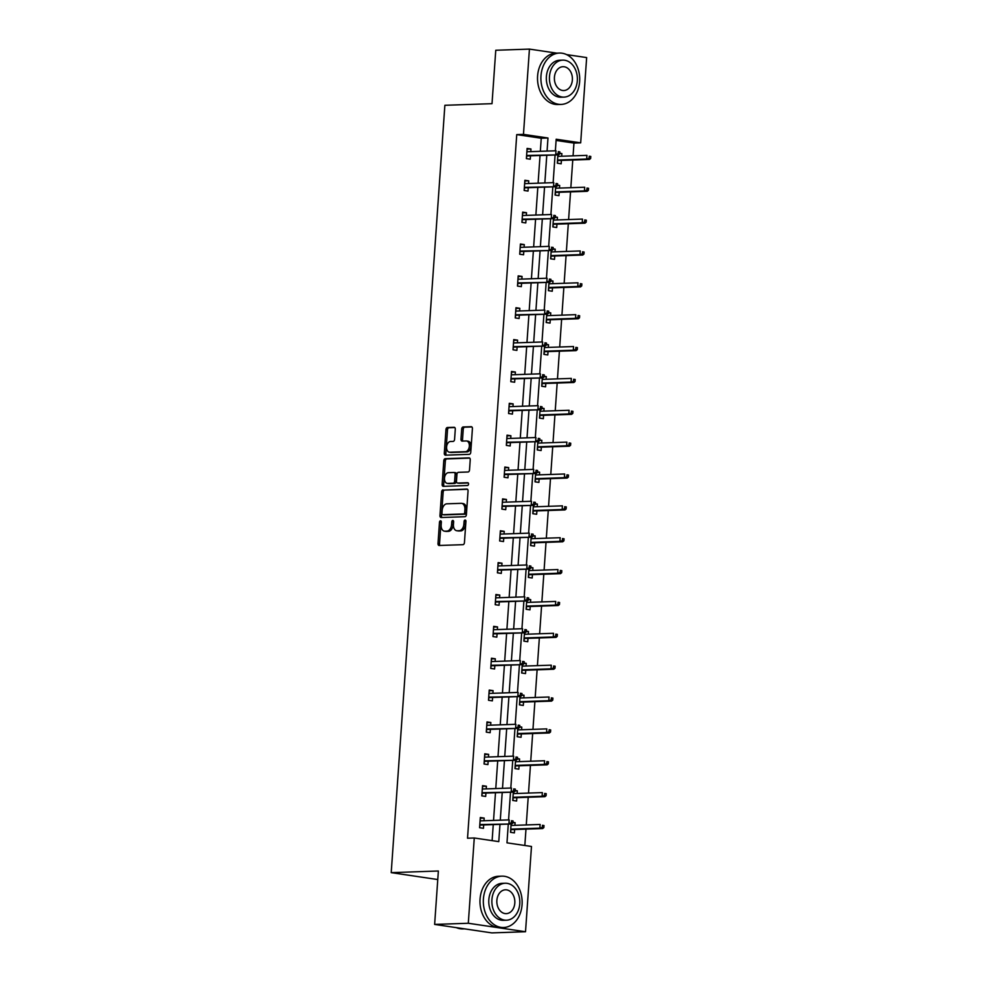 <?xml version="1.0" encoding="UTF-8"?>
<svg xmlns="http://www.w3.org/2000/svg" width="982" height="982" viewBox="0 0 982 982"><rect width="100%" height="100%" fill="white"/><g stroke="black" fill="none" stroke-linecap="round" stroke-linejoin="round"><path stroke-width="1.47" d="M440.513 520.791A1.412 0.921 -81.6 0 0 439.482 522.228L437.997 543.525A2.013 1.313 -81.6 0 0 439.028 545.476A2.013 1.313 -81.6 0 0 439.175 545.489L462.976 544.666A2.013 1.313 -81.6 0 0 464.437 542.616L465.934 521.319A1.412 0.921 -81.6 0 0 464.081 521.381L463.885 524.13A6.457 4.198 -81.6 0 1 459.208 530.697L457.219 530.771A6.457 4.198 -81.6 0 1 456.728 530.734A6.457 4.198 -81.6 0 1 453.438 524.498L453.635 521.737A1.412 0.921 -81.6 0 0 451.781 521.798L451.585 524.56A6.457 4.198 -81.6 0 1 446.908 531.127L444.932 531.188A6.457 4.198 -81.6 0 1 444.429 531.164A6.457 4.198 -81.6 0 1 441.139 524.916L441.335 522.166A1.412 0.921 -81.6 0 0 440.513 520.791M441.299 521.577A1.412 0.921 -81.6 0 0 441.028 522.461L439.543 543.758A2.013 1.313 -81.6 0 0 440.071 545.452M465.885 520.73A1.412 0.921 -81.6 0 0 465.628 521.614L465.431 524.363L463.885 524.13M453.586 521.16A1.412 0.921 -81.6 0 0 453.328 522.031L453.132 524.793L451.585 524.56M455.292 429.232A2.013 1.313 -81.6 0 0 454.261 427.28A2.013 1.313 -81.6 0 0 454.101 427.28L447.424 427.501A2.013 1.313 -81.6 0 0 445.963 429.551L444.306 453.218A2.013 1.313 -81.6 0 0 445.337 455.169A2.013 1.313 -81.6 0 0 445.497 455.169L469.298 454.347A2.013 1.313 -81.6 0 0 470.759 452.297L472.416 428.643A2.013 1.313 -81.6 0 0 471.385 426.691A2.013 1.313 -81.6 0 0 471.225 426.691L463.16 426.961A2.013 1.313 -81.6 0 0 461.7 429.011L460.988 439.138A2.013 1.313 -81.6 0 0 462.019 441.09A2.013 1.313 -81.6 0 0 462.178 441.102L466.18 440.955A5.401 3.511 -81.6 0 1 466.585 440.979A5.401 3.511 -81.6 0 1 469.31 446.515A5.401 3.511 -81.6 0 1 465.419 451.683L449.756 452.223A5.401 3.511 -81.6 0 1 449.339 452.199A5.401 3.511 -81.6 0 1 446.626 446.663A5.401 3.511 -81.6 0 1 450.505 441.495L453.119 441.409A2.013 1.313 -81.6 0 0 454.58 439.359L455.292 429.232M508.283 824.082L506.982 842.838L531.483 846.472L525.517 931.734L491.847 932.9L434.633 924.418L438.365 871.009L391.217 872.642L444.871 105.295L492.019 103.675L495.763 50.266L529.433 49.1L556.708 53.138M434.633 924.418L468.304 923.264L474.269 837.99L498.782 841.623L499.985 824.377M540.333 151.314L541.242 138.241L516.741 134.608L467.53 838.223L474.269 837.99M516.741 134.608L523.467 134.374L529.433 49.1M443.066 489.858A2.013 1.313 -81.6 0 0 441.605 491.908L439.948 515.562A2.013 1.313 -81.6 0 0 440.979 517.514A2.013 1.313 -81.6 0 0 441.139 517.526L464.94 516.704A2.013 1.313 -81.6 0 0 466.401 514.654L468.046 490.988A2.013 1.313 -81.6 0 0 467.027 489.048A2.013 1.313 -81.6 0 0 466.867 489.036L444.613 490.079A2.013 1.313 -81.6 0 0 443.152 492.129L441.495 515.795A2.013 1.313 -81.6 0 0 442.023 517.489M442.133 484.384L443.79 460.73A2.013 1.313 -81.6 0 1 445.251 458.68L469.052 457.858A2.013 1.313 -81.6 0 1 469.2 457.87A2.013 1.313 -81.6 0 1 470.231 459.822L469.519 469.948A2.013 1.313 -81.6 0 1 468.058 471.998L458.41 472.33A2.013 1.313 -81.6 0 0 456.949 474.38L456.47 481.094A2.013 1.313 -81.6 0 0 457.502 483.046A2.013 1.313 -81.6 0 0 457.661 483.058L467.702 482.702A1.412 0.921 -81.6 0 1 467.506 485.513L443.312 486.348A2.013 1.313 -81.6 0 1 443.164 486.336A2.013 1.313 -81.6 0 1 442.133 484.384L443.68 484.617L445.337 460.963L443.79 460.73M566.626 54.611L586.647 57.582L580.681 142.844L556.18 139.223L555.37 150.798M525.517 931.734L468.304 923.264M391.217 872.642L437.776 879.541M555.665 186.752L555.088 195.074L558.954 195.651L559.188 192.276M557.53 185.119L559.666 185.438L559.482 188.09M551.209 250.471L550.632 258.794L554.499 259.371L554.732 256.007M553.075 248.839L555.211 249.158L555.026 251.822M546.753 314.203L546.176 322.526L550.043 323.09L550.276 319.727M548.619 312.571L550.755 312.877L550.571 315.541M542.297 377.923L541.72 386.245L545.587 386.822L545.82 383.446M544.163 376.29L546.299 376.609L546.115 379.261M537.841 441.642L537.264 449.965L541.119 450.542L541.364 447.178M539.707 440.01L541.843 440.329L541.659 442.992M533.386 505.374L532.809 513.696L536.663 514.261L536.909 510.898M535.251 503.741L537.387 504.048L537.203 506.712M528.93 569.094L528.353 577.416L532.207 577.993L532.453 574.617M530.796 567.461L532.931 567.78L532.735 570.432M524.474 632.813L523.897 641.136L527.751 641.712L527.997 638.349M526.34 631.181L528.476 631.5L528.279 634.163M520.018 696.545L519.441 704.867L523.296 705.432L523.541 702.069M521.884 694.912L524.02 695.231L523.823 697.883M515.562 760.264L514.973 768.587L518.84 769.164L519.085 765.8M517.428 758.632L519.564 758.951L519.368 761.615M511.106 823.996L510.517 832.319L514.384 832.883L514.629 829.52M512.972 822.351L515.108 822.671L514.912 825.334M524.83 845.477L525.984 829.127M526.266 824.941L528.206 797.261M528.5 793.075L530.44 765.408M530.722 761.222L532.661 733.542M532.956 729.356L534.895 701.676M535.178 697.49L537.117 669.822M537.412 665.636L539.351 637.956M539.634 633.771L541.573 606.09M541.868 601.905L543.807 574.237M544.102 570.051L546.029 542.371M546.323 538.185L548.263 510.505M548.557 506.319L550.485 478.651M550.779 474.466L552.719 446.785M553.013 442.6L554.94 414.92M555.235 410.734L557.175 383.054M557.469 378.868L559.396 351.2M559.691 347.014L561.63 319.334M561.925 315.148L563.852 287.468M564.147 283.282L566.086 255.615M566.381 251.429L568.308 223.749M568.603 219.563L570.542 191.883M570.837 187.697L572.764 160.029M573.058 155.843L573.954 143.077L556.094 140.438M513.328 792.13L512.751 800.453L516.618 801.03L516.851 797.654M515.194 790.498L517.33 790.817L517.146 793.468M517.784 728.411L517.207 736.721L521.074 737.298L521.307 733.935M519.65 726.766L521.786 727.085L521.602 729.749M522.24 664.679L521.663 673.001L525.53 673.578L525.763 670.203M524.106 663.046L526.242 663.366L526.057 666.017M526.696 600.959L526.119 609.282L529.985 609.847L530.219 606.483M528.562 599.327L530.697 599.634L530.513 602.297M531.152 537.228L530.575 545.55L534.441 546.127L534.674 542.764M533.017 535.595L535.153 535.914L534.969 538.578M535.607 473.508L535.03 481.831L538.897 482.408L539.13 479.032M537.473 471.876L539.609 472.195L539.425 474.846M540.063 409.789L539.486 418.111L543.353 418.676L543.586 415.312M541.929 408.156L544.065 408.463L543.881 411.127M544.519 346.057L543.942 354.379L547.809 354.956L548.042 351.593M546.385 344.424L548.521 344.743L548.337 347.407M548.987 282.337L548.398 290.66L552.265 291.237L552.498 287.861M550.841 280.705L552.976 281.024L552.792 283.675M553.443 218.618L552.854 226.94L556.72 227.505L556.954 224.142M555.296 216.985L557.432 217.292L557.248 219.956M557.899 154.886L557.31 163.208L561.176 163.785L561.409 160.422M559.752 153.253L561.888 153.573L561.704 156.236M573.954 143.077L580.681 142.844M547.072 151.093L547.981 138.008L523.467 134.374M500.28 820.191L502.219 792.511M502.502 788.325L504.441 760.645M504.736 756.459L506.675 728.791M506.958 724.606L508.897 696.925M509.192 692.74L511.131 665.059M511.413 660.874L513.353 633.206M513.647 629.02L515.587 601.34M515.869 597.154L517.809 569.474M518.103 565.288L520.043 537.62M520.337 533.435L522.264 505.755M522.559 501.569L524.498 473.889M524.793 469.703L526.72 442.035M527.015 437.849L528.954 410.169M529.249 405.983L531.176 378.303M531.471 374.117L533.41 346.45M533.705 342.264L535.632 314.584M535.927 310.398L537.866 282.718M538.161 278.532L540.088 250.864M540.382 246.678L542.322 218.998M542.616 214.812L544.544 187.132M544.838 182.947L546.778 155.279M555.076 154.984L553.136 182.664M552.841 186.85L550.914 214.53M550.62 218.716L548.68 246.384M548.386 250.57L546.458 278.25M546.164 282.435L544.224 310.116M543.93 314.301L542.003 341.969M541.708 346.155L539.769 373.835M539.474 378.021L537.547 405.701M537.252 409.887L535.313 437.555M535.018 441.74L533.091 469.421M532.796 473.606L530.857 501.286M530.562 505.472L528.635 533.14M528.341 537.326L526.401 565.006M526.107 569.192L524.179 596.872M523.885 601.058L521.945 628.726M521.651 632.911L519.723 660.591M519.429 664.777L517.489 692.457M517.195 696.643L515.268 724.311M514.973 728.497L513.034 756.177M512.739 760.363L510.812 788.043M510.517 792.228L508.578 819.896M541.242 138.241L547.981 138.008M492.129 840.641L493.246 824.61M493.541 820.424L495.48 792.744M495.775 788.558L497.702 760.878M497.997 756.692L499.936 729.025M500.231 724.839L502.158 697.159M502.453 692.973L504.392 665.293M504.687 661.107L506.614 633.439M506.908 629.253L508.848 601.573M509.142 597.387L511.07 569.707M511.364 565.522L513.304 537.854M513.598 533.668L515.525 505.988M515.82 501.802L517.76 474.122M518.054 469.936L519.981 442.268M520.276 438.082L522.215 410.402M522.51 406.217L524.437 378.536M524.732 374.351L526.671 346.683M526.966 342.497L528.905 314.817M529.188 310.631L531.127 282.951M531.422 278.765L533.361 251.097M533.643 246.912L535.583 219.232M535.877 215.046L537.817 187.366M538.099 183.18L540.039 155.512M530.489 155.831L530.255 159.207L526.389 158.63L527.101 148.417L530.967 148.994L530.783 151.645M528.255 187.697L528.021 191.06L524.155 190.496L524.867 180.283L528.733 180.848L528.549 183.511M526.033 219.563L525.8 222.926L521.933 222.349L522.645 212.137L526.512 212.713L526.327 215.377M523.799 251.417L523.566 254.792L519.699 254.215L520.411 244.002L524.278 244.579L524.093 247.231M521.577 283.282L521.344 286.646L517.477 286.081L518.189 275.868L522.056 276.433L521.872 279.097M519.343 315.148L519.11 318.512L515.243 317.935L515.955 307.722L519.822 308.299L519.638 310.963M517.121 347.002L516.888 350.378L513.021 349.801L513.733 339.588L517.6 340.165L517.416 342.816M514.887 378.868L514.654 382.231L510.787 381.667L511.499 371.454L515.366 372.018L515.182 374.682M512.665 410.734L512.432 414.097L508.566 413.52L509.277 403.307L513.144 403.884L512.96 406.548M510.431 442.587L510.198 445.963L506.331 445.386L507.043 435.173L510.91 435.75L510.726 438.402M508.21 474.453L507.964 477.817L504.11 477.252L504.822 467.039L508.688 467.604L508.504 470.268M505.976 506.319L505.742 509.683L501.876 509.106L502.588 498.893L506.454 499.47L506.27 502.133M503.754 538.173L503.508 541.548L499.654 540.972L500.366 530.759L504.232 531.336L504.048 533.987M501.52 570.039L501.286 573.402L497.42 572.837L498.132 562.625L501.998 563.189L501.814 565.853M499.298 601.905L499.052 605.268L495.198 604.691L495.91 594.491L499.777 595.055L499.58 597.719M497.064 633.771L496.831 637.134L492.964 636.557L493.676 626.344L497.543 626.921L497.358 629.572M494.842 665.624L494.597 668.988L490.742 668.423L491.454 658.21L495.321 658.787L495.124 661.438M492.608 697.49L492.375 700.853L488.508 700.276L489.22 690.076L493.087 690.641L492.903 693.304M490.386 729.356L490.141 732.719L486.286 732.142L486.998 721.93L490.865 722.507L490.669 725.17M488.152 761.21L487.919 764.585L484.052 764.008L484.764 753.795L488.631 754.372L488.447 757.024M485.93 793.075L485.685 796.439L481.818 795.874L482.543 785.661L486.409 786.226L486.213 788.89M483.696 824.941L483.463 828.305L479.597 827.728L480.308 817.515L484.175 818.092L483.991 820.756M515.108 822.671L512.948 822.744M484.175 818.092L480.259 818.19M517.33 790.817L515.169 790.891M486.409 786.226L482.493 786.337M519.564 758.951L517.404 759.025M488.631 754.372L484.715 754.471M521.786 727.085L519.625 727.159M490.865 722.507L486.949 722.605M524.02 695.231L521.859 695.305M493.087 690.641L489.171 690.751M526.242 663.366L524.081 663.439M495.321 658.787L491.405 658.885M528.476 631.5L526.315 631.573M497.543 626.921L493.627 627.019M530.697 599.634L528.537 599.72M499.777 595.055L495.861 595.166M532.931 567.78L530.771 567.854M501.998 563.189L498.083 563.3M535.153 535.914L532.993 535.988M504.232 531.336L500.317 531.434M537.387 504.048L535.227 504.134M506.454 499.47L502.538 499.58M539.609 472.195L537.449 472.268M508.688 467.604L504.773 467.714M541.843 440.329L539.683 440.402M510.91 435.75L506.994 435.848M544.065 408.463L541.904 408.549M513.144 403.884L509.228 403.995M546.299 376.609L544.138 376.683M515.366 372.018L511.45 372.129M548.521 344.743L546.36 344.817M517.6 340.165L513.684 340.263M550.755 312.877L548.594 312.951M519.822 308.299L515.906 308.409M552.976 281.024L550.816 281.098M522.056 276.433L518.14 276.543M555.211 249.158L553.05 249.232M524.278 244.579L520.362 244.678M557.432 217.292L555.272 217.366M526.512 212.713L522.596 212.824M559.666 185.438L557.506 185.512M528.733 180.848L524.818 180.958M561.888 153.573L559.728 153.646M530.967 148.994L527.052 149.092M444.429 531.164L445.975 531.397A6.457 4.198 -81.6 0 0 446.479 531.422L444.932 531.188M453.132 524.793A6.457 4.198 -81.6 0 1 448.455 531.348L446.479 531.422M456.728 530.734L458.275 530.967A6.457 4.198 -81.6 0 0 458.766 530.992L457.219 530.771M465.431 524.363A6.457 4.198 -81.6 0 1 460.754 530.931L458.766 530.992M467.53 489.294L444.613 490.079M441.961 513.291A1.412 0.921 -81.6 0 0 442.784 514.666L463.676 513.942A1.412 0.921 -81.6 0 0 464.695 512.506L464.903 509.597A6.457 4.198 -81.6 0 0 461.614 503.361A6.457 4.198 -81.6 0 0 461.123 503.336L446.835 503.827A6.457 4.198 -81.6 0 0 442.158 510.382L441.961 513.291M444.122 514.863A1.412 0.921 -81.6 0 0 444.33 514.899L442.784 514.666M461.614 503.361L463.16 503.594A6.457 4.198 -81.6 0 1 466.45 509.83L466.241 512.739A1.412 0.921 -81.6 0 1 465.223 514.175L444.33 514.899M469.703 458.115L446.798 458.913A2.013 1.313 -81.6 0 0 445.337 460.963M458.901 483.23A2.013 1.313 -81.6 0 0 459.048 483.267A2.013 1.313 -81.6 0 0 459.208 483.279L468.242 482.972M448.393 472.673A5.401 3.511 -81.6 0 0 444.515 477.841A5.401 3.511 -81.6 0 0 447.227 483.377A5.401 3.511 -81.6 0 0 447.645 483.402L453.168 483.205A2.013 1.313 -81.6 0 0 454.629 481.155L455.096 474.441A2.013 1.313 -81.6 0 0 454.065 472.489A2.013 1.313 -81.6 0 0 453.917 472.477L448.393 472.673M448.369 483.5A5.401 3.511 -81.6 0 0 448.774 483.598A5.401 3.511 -81.6 0 0 449.191 483.623L447.645 483.402M454.224 472.526L455.464 472.71A2.013 1.313 -81.6 0 1 455.611 472.723A2.013 1.313 -81.6 0 1 456.642 474.674L456.176 481.389A2.013 1.313 -81.6 0 1 454.715 483.439L449.191 483.623M443.68 484.617A2.013 1.313 -81.6 0 0 444.208 486.311M450.48 452.334A5.401 3.511 -81.6 0 0 450.885 452.432A5.401 3.511 -81.6 0 0 451.303 452.457L449.756 452.223M466.585 440.979L468.132 441.213A5.401 3.511 -81.6 0 1 470.857 446.749A5.401 3.511 -81.6 0 1 466.966 451.916L451.303 452.457M471.888 426.949L464.707 427.195A2.013 1.313 -81.6 0 0 463.246 429.244L462.534 439.371A2.013 1.313 -81.6 0 0 463.062 441.065M454.764 427.538L448.97 427.735A2.013 1.313 -81.6 0 0 447.51 429.785L445.853 453.438A2.013 1.313 -81.6 0 0 446.38 455.145M511.278 823.984L511.168 825.457M510.885 829.643L510.689 832.343M510.714 829.643L510.652 830.441M543.856 827.581L543.991 825.543L542.445 825.31L542.31 827.347L543.856 827.581L542.665 828.55L539.879 828.133L540.137 824.463L510.996 825.469M542.445 825.31L543.991 825.543M542.31 827.347L539.879 828.133L510.75 829.139M542.665 828.55L510.8 829.655M479.768 827.752L479.732 825.85M480.088 820.743L480.431 818.215M479.781 825.052L479.891 825.874L479.952 825.064M479.879 825.064L511.732 823.972L479.817 824.561M511.377 822.769L512.923 823.002L513.07 820.952L511.524 820.731L511.377 822.769L508.946 823.554L509.204 819.884L480.075 820.891M511.524 820.731L513.07 820.952M511.732 823.972L512.923 823.002M456.372 927.646A25.692 19.407 88 0 0 462.952 928.911L464.572 928.862M483.414 898.96A25.692 19.407 88 0 0 503.631 927.511A25.692 19.407 88 0 0 522.068 904.692A25.692 19.407 88 0 0 501.851 876.153A25.692 19.407 88 0 0 483.414 898.96M501.851 876.153L498.488 876.263A25.692 19.407 88 0 0 480.051 899.082A25.692 19.407 88 0 0 500.255 927.622L503.631 927.511M506.479 920.208L503.385 920.318A18.498 13.969 -92 0 1 488.827 899.77A18.498 13.969 -92 0 1 502.109 883.334L505.202 883.235A18.498 13.969 88 0 0 491.921 899.659A18.498 13.969 88 0 0 506.479 920.208A18.498 13.969 88 0 0 519.76 903.784A18.498 13.969 88 0 0 505.202 883.235M514.813 903.047A11.919 8.998 88 0 0 505.423 889.802A11.919 8.998 88 0 0 496.867 900.396A11.919 8.998 88 0 0 506.246 913.641A11.919 8.998 88 0 0 514.813 903.047M540.972 75.872A25.692 19.407 88 0 0 561.188 104.411A25.692 19.407 88 0 0 579.625 81.592A25.692 19.407 88 0 0 559.409 53.053A25.692 19.407 88 0 0 540.972 75.872M559.409 53.053L556.045 53.163A25.692 19.407 88 0 0 537.596 75.982A25.692 19.407 88 0 0 557.813 104.522L561.188 104.411M564.036 97.12L560.931 97.218A18.498 13.969 -92 0 1 546.385 76.67A18.498 13.969 -92 0 1 559.666 60.233L562.76 60.135A18.498 13.969 88 0 0 549.478 76.559A18.498 13.969 88 0 0 564.036 97.12A18.498 13.969 88 0 0 577.318 80.684A18.498 13.969 88 0 0 562.76 60.135M572.371 79.947A11.919 8.998 88 0 0 562.981 66.702A11.919 8.998 88 0 0 554.425 77.296A11.919 8.998 88 0 0 563.803 90.54A11.919 8.998 88 0 0 572.371 79.947M513.5 792.118L513.242 793.468M513.107 797.789L512.923 800.477M512.935 797.777L512.886 798.575M546.078 795.715L546.225 793.677L544.679 793.444L544.531 795.494L546.078 795.715L544.887 796.684L542.101 796.279L542.359 792.597L513.23 793.603M544.679 793.444L546.225 793.677M544.531 795.494L542.101 796.279L512.972 797.286M544.887 796.684L513.034 797.789M515.734 760.264L515.464 761.602M515.341 765.923L515.145 768.611M515.169 765.911L515.108 766.709M548.312 763.861L548.447 761.811L546.9 761.59L546.765 763.628L548.312 763.861L547.121 764.831L544.335 764.413L544.593 760.743L515.452 761.75M546.9 761.59L548.447 761.811M546.765 763.628L544.335 764.413L515.206 765.42M547.121 764.831L515.255 765.923M481.99 795.899L481.953 793.996M482.309 788.89L482.665 786.361M482.015 793.198L482.125 794.021L482.187 793.198M482.101 793.211L513.967 792.106L482.052 792.695M513.611 790.903L515.157 791.136L515.292 789.098L513.746 788.865L513.611 790.903L511.18 791.688L511.438 788.018L482.297 789.025M513.746 788.865L515.292 789.098M513.967 792.106L515.157 791.136M484.224 764.033L484.187 762.13M484.543 757.024L484.887 754.495M484.236 761.332L484.347 762.155L484.408 761.345M484.335 761.345L516.188 760.24L484.273 760.841M515.832 759.049L517.379 759.27L517.526 757.232L515.98 756.999L515.832 759.049L513.402 759.835L513.66 756.152L484.531 757.159M515.98 756.999L517.526 757.232M516.188 760.24L517.379 759.27M517.956 728.399L517.858 729.872M517.563 734.057L517.379 736.758M517.391 734.045L517.342 734.855M550.534 731.995L550.681 729.957L549.134 729.724L548.987 731.762L550.534 731.995L549.343 732.965L546.557 732.547L546.814 728.877L517.686 729.884M549.134 729.724L550.681 729.957M548.987 731.762L546.557 732.547L517.428 733.554M549.343 732.965L517.489 734.07M486.446 732.167L486.409 730.264M486.765 725.158L487.121 722.629M486.471 729.466L486.581 730.289L486.642 729.479M486.556 729.479L518.422 728.386L486.507 728.975M518.066 727.183L519.613 727.417L519.748 725.367L518.201 725.146L518.066 727.183L515.636 727.969L515.894 724.299L486.753 725.305M518.201 725.146L519.748 725.367M518.422 728.386L519.613 727.417M520.19 696.533L519.92 697.883M519.797 702.204L519.601 704.892M519.625 702.191L519.564 702.989M552.768 700.129L552.903 698.092L551.356 697.858L551.221 699.908L552.768 700.129L551.577 701.099L548.791 700.694L549.048 697.011L519.908 698.018M551.356 697.858L552.903 698.092M551.221 699.908L548.791 700.694L519.662 701.7M551.577 701.099L519.711 702.204M488.68 700.313L488.643 698.411M488.999 693.304L489.343 690.776M488.692 697.601L488.803 698.435L488.864 697.613M488.791 697.625L520.644 696.52L488.729 697.11M520.288 695.317L521.835 695.551L521.982 693.513L520.435 693.28L520.288 695.317L517.858 696.103L518.115 692.433L488.987 693.439M520.435 693.28L521.982 693.513M520.644 696.52L521.835 695.551M522.412 664.679L522.154 666.017M522.019 670.338L521.835 673.026M521.847 670.325L521.798 671.123M554.99 668.276L555.137 666.226L553.59 666.005L553.443 668.042L554.99 668.276L553.799 669.245L551.012 668.828L551.27 665.158L522.142 666.152M553.59 666.005L555.137 666.226M553.443 668.042L551.012 668.828L521.884 669.834M553.799 669.245L521.945 670.338M490.902 668.447L490.865 666.545M491.221 661.438L491.577 658.91M490.926 665.747L491.037 666.569L491.098 665.759M491.012 665.759L522.878 664.654L490.963 665.256M522.522 663.464L524.069 663.685L524.204 661.647L522.657 661.414L522.522 663.464L520.092 664.249L520.35 660.567L491.221 661.573M522.657 661.414L524.204 661.647M522.878 664.654L524.069 663.685M524.646 632.813L524.376 634.163M524.253 638.472L524.057 641.16M524.081 638.46L524.02 639.27M557.224 636.41L557.359 634.372L555.812 634.139L555.677 636.176L557.224 636.41L556.033 637.379L553.247 636.962L553.504 633.292L524.376 634.298M555.812 634.139L557.359 634.372M555.677 636.176L553.247 636.962L524.118 637.969M556.033 637.379L524.167 638.484M493.136 636.582L493.099 634.679M493.455 629.572L493.799 627.044M493.148 633.881L493.259 634.703L493.32 633.893M493.246 633.893L525.1 632.801L493.185 633.39M524.744 631.598L526.291 631.831L526.438 629.781L524.891 629.56L524.744 631.598L522.314 632.383L522.571 628.713L493.443 629.707M524.891 629.56L526.438 629.781M525.1 632.801L526.291 631.831M526.868 600.947L526.61 602.297M526.475 606.618L526.291 609.306M526.303 606.606L526.254 607.404M559.445 604.544L559.593 602.506L558.046 602.273L557.899 604.323L559.445 604.544L558.255 605.513L555.468 605.108L555.726 601.426L526.597 602.432M558.046 602.273L559.593 602.506M557.899 604.323L555.468 605.108L526.34 606.115M558.255 605.513L526.401 606.618M495.358 604.716L495.321 602.825M495.677 597.719L496.033 595.19M495.382 602.015L495.493 602.85L495.554 602.027M495.468 602.04L527.334 600.935L495.419 601.524M526.978 599.732L528.525 599.965L528.66 597.928L527.113 597.694L526.978 599.732L524.548 600.518L524.805 596.847L495.677 597.854M527.113 597.694L528.66 597.928M527.334 600.935L528.525 599.965M529.102 569.094L528.832 570.432M528.709 574.752L528.512 577.441M528.537 574.74L528.476 575.538M561.679 572.69L561.814 570.64L560.268 570.419L560.133 572.457L561.679 572.69L560.489 573.66L557.702 573.243L557.96 569.572L528.832 570.567M560.268 570.419L561.814 570.64M560.133 572.457L557.702 573.243L528.574 574.249M560.489 573.66L528.623 574.752M497.592 572.862L497.555 570.959M497.911 565.853L498.255 563.324M497.604 570.161L497.714 570.984L497.776 570.174M497.702 570.174L529.556 569.069L497.641 569.67M529.2 567.878L530.746 568.099L530.894 566.062L529.347 565.828L529.2 567.878L526.769 568.664L527.027 564.981L497.899 565.988M529.347 565.828L530.894 566.062M529.556 569.069L530.746 568.099M531.323 537.228L531.066 538.578M530.931 542.886L530.746 545.575M530.759 542.874L530.71 543.684M563.901 540.824L564.049 538.787L562.502 538.553L562.355 540.591L563.901 540.824L562.711 541.794L559.924 541.377L560.182 537.706L531.053 538.713M562.502 538.553L564.049 538.787M562.355 540.591L559.924 541.377L530.796 542.383M562.711 541.794L530.857 542.899M533.557 505.362L533.447 506.847M533.165 511.033L532.968 513.721M532.993 511.021L532.931 511.818M566.135 508.958L566.27 506.921L564.724 506.687L564.589 508.737L566.135 508.958L564.945 509.928L562.158 509.523L562.416 505.84L533.287 506.847M564.724 506.687L566.27 506.921M564.589 508.737L562.158 509.523L533.03 510.53M564.945 509.928L533.079 511.033M535.779 473.508L535.521 474.846M535.386 479.167L535.202 481.855M535.215 479.155L535.165 479.952M568.357 477.105L568.504 475.055L566.958 474.834L566.81 476.871L568.357 477.105L567.166 478.074L564.38 477.657L564.638 473.987L535.509 474.981M566.958 474.834L568.504 475.055M566.81 476.871L564.38 477.657L535.251 478.664M567.166 478.074L535.313 479.167M538.013 441.642L537.743 442.992M537.62 447.301L537.424 449.989M537.449 447.289L537.387 448.099M570.591 445.239L570.726 443.201L569.179 442.968L569.044 445.006L570.591 445.239L569.4 446.209L566.614 445.791L566.872 442.121L537.743 443.127M569.179 442.968L570.726 443.201M569.044 445.006L566.614 445.791L537.485 446.798M569.4 446.209L537.535 447.301M540.235 409.776L540.137 411.262M539.842 415.447L539.658 418.136M539.67 415.435L539.621 416.233M572.813 413.373L572.96 411.335L571.414 411.102L571.266 413.152L572.813 413.373L571.622 414.343L568.836 413.938L569.094 410.255L539.965 411.262M571.414 411.102L572.96 411.335M571.266 413.152L568.836 413.938L539.707 414.944M571.622 414.343L539.769 415.447M542.469 377.923L542.199 379.261M542.076 383.581L541.88 386.27M541.904 383.569L541.843 384.367M575.047 381.519L575.182 379.469L573.635 379.248L573.5 381.286L575.047 381.519L573.856 382.489L571.07 382.072L571.328 378.401L542.199 379.396M573.635 379.248L575.182 379.469M573.5 381.286L571.07 382.072L541.941 383.078M573.856 382.489L541.99 383.581M544.691 346.057L544.433 347.407M544.298 351.716L544.114 354.404M544.126 351.703L544.077 352.513M577.269 349.653L577.416 347.616L575.869 347.382L575.722 349.42L577.269 349.653L576.078 350.623L573.304 350.206L573.549 346.536L544.421 347.542M575.869 347.382L577.416 347.616M575.722 349.42L573.304 350.206L544.163 351.212M576.078 350.623L544.224 351.716M546.925 314.191L546.655 315.541M546.532 319.862L546.336 322.55M546.36 319.85L546.299 320.648M579.503 317.787L579.638 315.75L578.091 315.517L577.956 317.567L579.503 317.787L578.312 318.757L575.526 318.352L575.783 314.67L546.655 315.676M578.091 315.517L579.638 315.75M577.956 317.567L575.526 318.352L546.397 319.359M578.312 318.757L546.446 319.862M549.147 282.337L548.889 283.675M548.754 287.996L548.57 290.684M548.582 287.984L548.533 288.782M581.725 285.934L581.872 283.884L580.325 283.663L580.178 285.701L581.725 285.934L580.534 286.904L577.76 286.486L578.005 282.804L548.877 283.81M580.325 283.663L581.872 283.884M580.178 285.701L577.76 286.486L548.619 287.493M580.534 286.904L548.68 287.996M551.381 250.471L551.111 251.822M550.988 256.13L550.792 258.818M550.816 256.118L550.755 256.928M583.959 254.068L584.094 252.03L582.547 251.797L582.412 253.835L583.959 254.068L582.768 255.038L579.981 254.62L580.239 250.95L551.111 251.957M582.547 251.797L584.094 252.03M582.412 253.835L579.981 254.62L550.853 255.627M582.768 255.038L550.902 256.13M499.813 540.996L499.777 539.093M500.133 533.987L500.489 531.458M499.838 538.296L499.948 539.118L500.01 538.308M499.924 538.308L531.79 537.215L499.875 537.805M531.434 536.012L532.981 536.246L533.116 534.196L531.569 533.975L531.434 536.012L529.003 536.798L529.261 533.128L500.133 534.122M531.569 533.975L533.116 534.196M531.79 537.215L532.981 536.246M502.048 509.13L502.011 507.24M502.367 502.133L502.71 499.605M502.06 506.43L502.17 507.264L502.232 506.442M502.158 506.454L534.012 505.349L502.097 505.939M533.656 504.147L535.202 504.38L535.35 502.342L533.803 502.109L533.656 504.147L531.225 504.932L531.483 501.262L502.354 502.268M533.803 502.109L535.35 502.342M534.012 505.349L535.202 504.38M504.269 477.277L504.232 475.374M504.588 470.268L504.944 467.739M504.294 474.576L504.404 475.398L504.466 474.588M504.38 474.588L536.246 473.484L504.331 474.085M535.89 472.293L537.436 472.514L537.571 470.476L536.025 470.243L535.89 472.293L533.459 473.078L533.717 469.396L504.588 470.403M536.025 470.243L537.571 470.476M536.246 473.484L537.436 472.514M506.503 445.411L506.467 443.508M506.822 438.402L507.166 435.873M506.516 442.71L506.626 443.533L506.687 442.722M506.614 442.722L538.467 441.63L506.552 442.219M538.111 440.427L539.658 440.66L539.805 438.61L538.259 438.389L538.111 440.427L535.693 441.213L535.939 437.542L506.81 438.537M538.259 438.389L539.805 438.61M538.467 441.63L539.658 440.66M508.725 413.545L508.688 411.654M509.044 406.548L509.4 404.019M508.75 410.844L508.86 411.679L508.922 410.857M508.836 410.869L540.701 409.764L508.786 410.353M540.346 408.561L541.892 408.794L542.027 406.757L540.481 406.523L540.346 408.561L537.915 409.347L538.173 405.676L509.044 406.683M540.481 406.523L542.027 406.757M540.701 409.764L541.892 408.794M510.959 381.691L510.922 379.788M511.278 374.682L511.622 372.153M510.971 378.991L511.082 379.813L511.143 379.003M511.07 379.003L542.923 377.898L511.008 378.5M542.567 376.707L544.114 376.928L544.261 374.891L542.715 374.658L542.567 376.707L540.149 377.493L540.395 373.811L511.266 374.817M542.715 374.658L544.261 374.891M542.923 377.898L544.114 376.928M513.181 349.825L513.144 347.923M513.5 342.816L513.856 340.288M513.205 347.125L513.316 347.947L513.377 347.137M513.291 347.137L545.157 346.045L513.242 346.634M544.801 344.842L546.348 345.075L546.483 343.025L544.936 342.804L544.801 344.842L542.371 345.627L542.629 341.957L513.5 342.951M544.936 342.804L546.483 343.025M545.157 346.045L546.348 345.075M515.415 317.959L515.378 316.069M515.734 310.963L516.078 308.434M515.427 315.259L515.538 316.094L515.599 315.271M515.525 315.271L547.379 314.179L515.464 314.768M547.023 312.976L548.57 313.209L548.717 311.171L547.17 310.938L547.023 312.976L544.605 313.761L544.85 310.091L515.722 311.098M547.17 310.938L548.717 311.171M547.379 314.179L548.57 313.209M517.637 286.106L517.6 284.203M517.956 279.097L518.312 276.568M517.661 283.405L517.772 284.228L517.833 283.417M517.747 283.417L549.613 282.313L517.698 282.914M549.257 281.122L550.804 281.343L550.939 279.305L549.392 279.072L549.257 281.122L546.827 281.908L547.084 278.225L517.956 279.232M549.392 279.072L550.939 279.305M549.613 282.313L550.804 281.343M519.871 254.24L519.834 252.337M520.19 247.231L520.534 244.702M519.883 251.539L520.006 252.362L520.055 251.552M519.981 251.552L551.835 250.459L519.92 251.048M551.479 249.256L553.026 249.489L553.173 247.439L551.626 247.219L551.479 249.256L549.061 250.042L549.306 246.359L520.178 247.366M551.626 247.219L553.173 247.439M551.835 250.459L553.026 249.489M553.602 218.605L553.345 219.956M553.21 224.277L553.026 226.965M553.038 224.264L552.989 225.062M586.18 222.202L586.328 220.164L584.781 219.931L584.634 221.981L586.18 222.202L584.99 223.172L582.216 222.767L582.461 219.084L553.332 220.091M584.781 219.931L586.328 220.164M584.634 221.981L582.216 222.767L553.075 223.773M584.99 223.172L553.136 224.277M522.093 222.374L522.056 220.484M522.412 215.377L522.768 212.849M522.117 219.673L522.228 220.508L522.289 219.686M522.203 219.686L554.069 218.593L522.154 219.182M553.713 217.39L555.26 217.623L555.395 215.586L553.848 215.353L553.713 217.39L551.283 218.176L551.54 214.506L522.412 215.512M553.848 215.353L555.395 215.586M554.069 218.593L555.26 217.623M555.837 186.752L555.726 188.225M555.444 192.411L555.247 195.099M555.272 192.398L555.211 193.196M588.414 190.348L588.549 188.299L587.003 188.078L586.868 190.115L588.414 190.348L587.224 191.318L584.437 190.901L584.695 187.218L555.567 188.225M587.003 188.078L588.549 188.299M586.868 190.115L584.437 190.901L555.309 191.907M587.224 191.318L555.358 192.411M524.327 190.52L524.29 188.618M524.646 183.511L524.989 180.983M524.339 187.82L524.462 188.642L524.511 187.832M524.437 187.832L556.291 186.727L524.376 187.329M555.935 185.537L557.481 185.758L557.629 183.72L556.082 183.487L555.935 185.537L553.517 186.322L553.774 182.64L524.634 183.646M556.082 183.487L557.629 183.72M556.291 186.727L557.481 185.758M558.058 154.886L557.801 156.224M557.666 160.545L557.481 163.233M557.494 160.532L557.445 161.33M590.636 158.483L590.783 156.445L589.237 156.212L589.09 158.249L590.636 158.483L589.446 159.452L586.671 159.035L586.929 155.365L557.788 156.371M589.237 156.212L590.783 156.445M589.09 158.249L586.671 159.035L557.53 160.041M589.446 159.452L557.592 160.545M526.548 158.654L526.512 156.752M526.868 151.645L527.224 149.117M526.573 155.954L526.683 156.776L526.745 155.966M526.659 155.966L558.525 154.874L526.61 155.463M558.169 153.671L559.715 153.904L559.85 151.854L558.304 151.633L558.169 153.671L555.738 154.456L555.996 150.774L526.868 151.78M558.304 151.633L559.85 151.854M558.525 154.874L559.715 153.904M441.028 522.461L439.482 522.228M465.628 521.614L464.081 521.381M453.328 522.031L451.781 521.798M448.455 531.348L446.908 531.127M460.754 530.931L459.208 530.697M439.543 543.758L437.997 543.525M441.495 515.795L439.948 515.562M443.152 492.129L441.605 491.908M465.223 514.175L463.676 513.942M466.241 512.739L464.695 512.506M466.45 509.83L464.903 509.597M446.798 458.913L445.251 458.68M459.208 483.279L457.661 483.058M454.715 483.439L453.168 483.205M456.176 481.389L454.629 481.155M456.642 474.674L455.096 474.441M466.966 451.916L465.419 451.683M462.534 439.371L460.988 439.138M463.246 429.244L461.7 429.011M464.707 427.195L463.16 426.961M445.853 453.438L444.306 453.218M447.51 429.785L445.963 429.551M448.97 427.735L447.424 427.501M444.22 514.887L442.673 514.654M459.048 483.267L457.502 483.046M448.774 483.598L447.227 483.377M455.611 472.723L454.065 472.489M450.885 452.432L449.339 452.199"/></g></svg>
